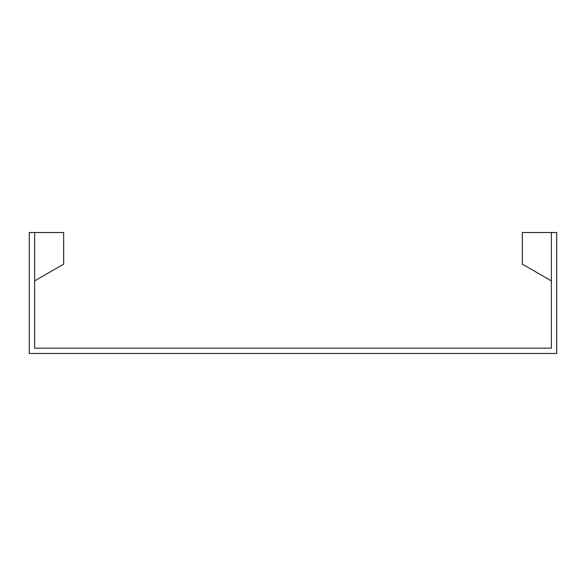 <?xml version="1.0" encoding="UTF-8"?>
<svg xmlns="http://www.w3.org/2000/svg" width="586" height="586" viewBox="0 0 586 586"><rect width="100%" height="100%" fill="white"/><g stroke="black" fill="none" stroke-linecap="round" stroke-linejoin="round"><path stroke-width="0.88" d="M34.625 280.906L63.654 264.14L34.625 280.906L63.654 264.14L63.654 232.517L34.625 232.517L34.625 348.157L551.375 348.157L551.375 232.517L522.346 232.517L522.346 264.14L551.375 280.906M34.625 232.517L29.3 232.517L29.3 353.483L556.7 353.483L556.7 232.517L551.375 232.517"/></g></svg>
